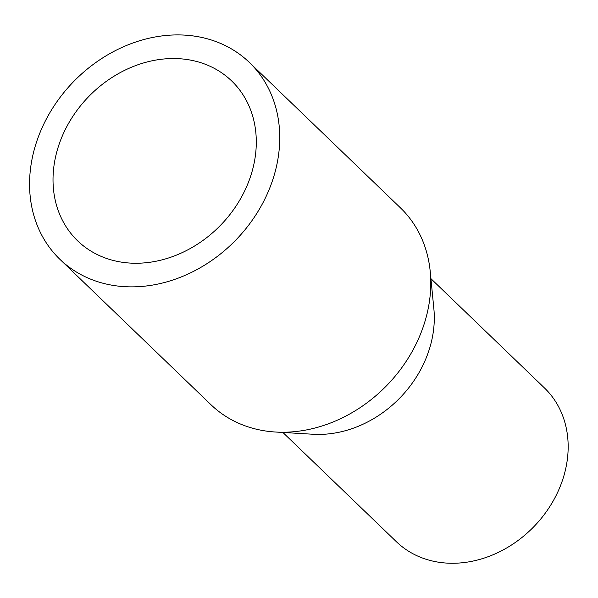 <?xml version="1.0" encoding="UTF-8"?>
<svg xmlns="http://www.w3.org/2000/svg" width="598" height="598" viewBox="0 0 598 598"><rect width="100%" height="100%" fill="white"/><g stroke="black" fill="none" stroke-linecap="round" stroke-linejoin="round"><path stroke-width="0.9" d="M59.912 259.323L210.937 404.689A136.621 113.373 -46.1 0 0 275.641 432.033A136.621 113.373 -46.1 0 0 282.331 432.234A136.621 113.373 -46.1 0 0 428.579 306.572A136.621 113.373 -46.1 0 0 430.216 271.447A136.621 113.373 -46.1 0 0 400.421 207.827L249.396 62.461A136.621 113.373 133.9 0 1 277.547 161.206A136.621 113.373 133.9 0 1 187.039 274.482A136.621 113.373 133.9 0 1 59.912 259.323A136.621 113.373 133.9 0 1 72.971 82.27A136.621 113.373 133.9 0 1 249.396 62.461M254.509 161.146A111.004 92.122 133.9 0 1 180.97 253.186A111.004 92.122 133.9 0 1 77.673 240.867A111.004 92.122 133.9 0 1 88.287 97.011A111.004 92.122 133.9 0 1 231.635 80.917A111.004 92.122 133.9 0 1 254.509 161.146M275.641 432.033L313.105 434.253A106.736 88.579 -46.1 0 0 318.33 434.417A106.736 88.579 -46.1 0 0 432.586 336.24A106.736 88.579 -46.1 0 0 433.864 308.792L430.216 271.447M282.884 432.459L396.422 541.743A106.736 88.579 -46.1 0 0 495.742 553.591A106.736 88.579 -46.1 0 0 566.448 465.087A106.736 88.579 -46.1 0 0 544.457 387.945L430.919 278.661"/></g></svg>
